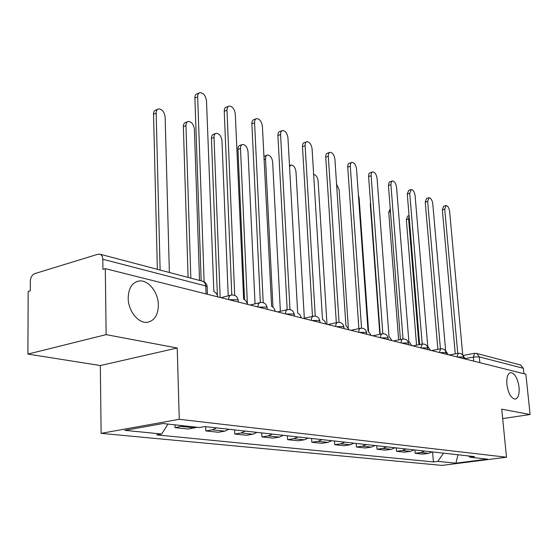 <?xml version="1.0" encoding="UTF-8"?>
<svg xmlns="http://www.w3.org/2000/svg" width="558" height="558" viewBox="0 0 558 558"><rect width="100%" height="100%" fill="white"/><g stroke="black" fill="none" stroke-linecap="round" stroke-linejoin="round"><path stroke-width="0.84" d="M506.88 384.434C506.427 377.424 507.696 373.476 510.696 372.591C514.839 373.281 517.622 378.15 519.052 387.21C519.54 394.227 518.27 398.196 515.243 399.137C511.107 398.475 508.317 393.571 506.88 384.434M128.194 298.098C128.507 288.186 132.127 282.488 139.047 281.009C148.191 279.502 158.326 292.28 158.36 304.982C158.165 314.914 154.538 320.676 147.486 322.259C138.517 323.821 128.138 311.015 128.194 298.098M106.146 334.626L27.9 354.086L100.342 365.539L101.124 433.35L441.999 465.4L506.49 457.225L179.264 419.295L177.228 348.018L106.146 334.626L105.295 268.642L525.873 374.223L530.1 414.517L501.747 409.174L506.49 457.225M27.9 354.086L28.172 291.416L30.306 290.781L30.341 281.162C30.613 277.333 32.043 274.836 34.631 273.664L98.013 254.211L100.126 254.246L203.063 281.365L204.974 283.046L205.769 285.954L102.798 259.254C102.686 256.666 101.793 254.999 100.126 254.246M520.475 364.981L523.383 368.329L479.294 356.897L473.358 357.064L465.177 358.578M523.948 373.734L523.383 368.329M502.674 418.584L530.1 414.517M102.798 259.254L102.923 269.34L105.295 268.642M183.777 425.796L175.045 427.63L188.311 429.053L196.995 427.247M174.968 424.833L175.045 427.63M216.518 427.881L212.368 429.82L205.839 430.922L218.29 432.255L224.79 431.174L228.913 429.262M205.693 426.675L205.839 430.922M245.297 431.083L241.202 432.959L234.751 434.019L246.462 435.268L252.879 434.229L256.952 432.38M234.583 429.89L234.751 434.019M272.367 434.096L268.335 435.91L261.96 436.928L272.995 438.107L279.335 437.109L283.338 435.324M261.772 432.917L261.96 436.928M297.874 436.942L293.899 438.693L287.607 439.669L298.028 440.785L304.277 439.823L308.232 438.093M287.405 435.777L287.607 439.669M321.952 439.62L318.039 441.322L311.831 442.257L321.673 443.31L327.846 442.389L331.738 440.715M311.615 438.469L311.831 442.257M344.718 442.159L340.861 443.805L334.737 444.705L344.056 445.702L350.145 444.817L353.981 443.191M334.507 441.022L334.737 444.705M366.278 444.559L362.477 446.156L356.436 447.028L365.274 447.976L371.279 447.118L375.053 445.535M356.192 443.436L356.436 447.028M386.715 446.839L382.969 448.388L377.02 449.232L385.411 450.125L391.332 449.302L395.05 447.767M376.769 445.73L377.02 449.232M406.126 449.002L402.437 450.508L396.564 451.317L404.543 452.175L410.381 451.373L414.05 449.881M396.313 447.907L396.564 451.317M424.582 451.052L420.948 452.524L415.159 453.305L422.755 454.121L428.509 453.347L432.122 451.896M414.894 449.978L415.159 453.305M167.944 424.059L161.708 434.012L124.846 430.358L163.041 423.522L199.45 427.519L204.884 426.584L474.558 456.618L469.969 457.218L487.559 459.143L455.921 463.168L437.828 461.375L443.561 453.166M161.708 434.012L156.582 434.891L433.426 461.94L437.828 461.375M101.124 433.35L179.264 419.295M100.342 365.539L177.228 348.018M432.596 451.945L433.426 461.94M468.594 455.956L469.969 457.218M458.006 454.777L455.921 463.168M217.822 296.891C217.125 294.052 215.806 292.287 213.854 291.611L206.502 100.977C205.707 95.85 203.586 93.067 200.127 92.614C198.481 92.97 197.658 94.421 197.665 96.959L204.13 281.839M201.173 280.869L194.895 98.041C194.895 95.509 195.719 94.058 197.372 93.695L199.115 93.012M169.374 272.492L165.133 116.936C164.38 111.942 162.245 109.263 158.723 108.88C157.042 109.263 156.191 110.693 156.163 113.176L160.118 270.051M157.356 269.326L153.541 114.195C153.569 111.719 154.427 110.289 156.114 109.912L157.684 109.291M255.041 303.845L248.017 151.678C247.334 147.2 245.548 144.794 242.66 144.438C241.189 144.787 240.47 146.147 240.491 148.519L247.417 304.319C246.734 301.564 245.478 299.869 243.651 299.228L235.302 114.055C234.534 109.124 232.54 106.445 229.317 106.006C227.748 106.355 226.973 107.778 226.987 110.282L234.709 295.391M231.793 294.973L224.253 111.307C224.239 108.81 225.014 107.387 226.59 107.031L228.424 106.341M275.178 311.287C274.529 308.623 273.343 306.984 271.62 306.377L262.406 126.366C261.66 121.616 259.784 119.028 256.771 118.61C255.278 118.945 254.546 120.347 254.581 122.809L263.209 302.666M260.342 302.541L251.874 123.785C251.839 121.323 252.579 119.921 254.078 119.586L255.989 118.889M199.527 280.437L194.393 129.198C193.661 124.392 191.659 121.804 188.367 121.435C186.763 121.804 185.954 123.213 185.947 125.655L190.829 278.142M188.095 277.424L183.352 126.631C183.359 124.19 184.175 122.781 185.786 122.411L187.46 121.784M228.215 295.838L221.972 140.762C221.268 136.124 219.378 133.627 216.302 133.271C214.76 133.627 214 135.008 214.007 137.421L220.159 297.477M217.383 295.391L211.44 138.342C211.433 135.936 212.2 134.555 213.742 134.199L215.5 133.557M301.313 317.851L299.995 314.712L297.686 313.038L287.956 137.972C287.237 133.39 285.466 130.893 282.648 130.488C281.218 130.809 280.528 132.19 280.576 134.618L290 309.557M287.182 309.69L277.912 135.545C277.863 133.118 278.554 131.744 279.983 131.416L281.964 130.725M325.935 324.031L324.672 320.99L322.489 319.378L312.096 148.937C311.392 144.508 309.718 142.095 307.074 141.697C305.707 142.018 305.059 143.371 305.121 145.764L315.235 316.086M312.466 316.393L302.485 146.649C302.422 144.257 303.078 142.904 304.445 142.583L306.468 141.906M349.182 329.869L345.897 325.363L334.926 159.302C334.242 155.026 332.659 152.69 330.169 152.306C328.864 152.613 328.25 153.945 328.32 156.303L339.048 322.28M336.321 322.698L325.726 157.147C325.649 154.789 326.27 153.457 327.581 153.15L329.639 152.48M244.544 299.618L237.952 149.398C237.931 147.026 238.657 145.666 240.135 145.324L241.956 144.682M280.374 311.301L272.653 162.001C271.983 157.677 270.295 155.347 267.582 154.998C266.18 155.333 265.489 156.672 265.531 159.016L272.953 307.109M263.906 156.505L266.961 155.208M304.326 318.248L295.984 171.78C295.335 167.595 293.731 165.335 291.178 165.001L289.546 166.535M371.168 335.386L368.036 331.02L356.555 169.13C355.892 164.987 354.386 162.727 352.042 162.35C350.794 162.65 350.208 163.961 350.298 166.284L361.549 328.153M358.864 328.634L347.732 167.086C347.648 164.77 348.234 163.459 349.489 163.159L351.568 162.504M326.988 324.296L318.116 181.057C317.516 177.095 316.023 174.898 313.652 174.473M391.981 340.61L388.989 336.376L377.075 178.448C376.427 174.431 374.997 172.241 372.786 171.878C371.586 172.171 371.035 173.461 371.133 175.749L382.844 333.726M380.207 334.242L368.608 176.516C368.51 174.236 369.061 172.945 370.268 172.652L372.367 172.01M348.304 327.448L339.145 189.873L336.565 184.14M411.727 345.569L408.861 341.454L396.571 187.3C395.936 183.408 394.576 181.287 392.483 180.931L391.228 182.089L390.921 184.74L403.036 339.027M400.435 339.55L388.431 185.472L389.184 182.11L392.114 181.043M368.58 331.194L359.136 198.25L358.403 195.223M430.476 350.271L427.735 346.274L415.11 195.725C414.496 191.945 413.199 189.88 411.218 189.539L409.739 193.284L422.204 344.063M419.637 344.572L407.277 193.989L408.763 190.243L410.883 189.629M379.831 334.326L370.303 204.598L370.505 202.366M448.304 354.749L445.675 350.863L432.771 203.747C432.171 200.071 430.929 198.069 429.053 197.734L427.651 201.424L440.422 348.855M437.89 349.343L425.231 202.101L426.633 198.411L428.76 197.818M398.635 339.913L388.745 212.284L390.237 208.643M465.274 359.01L462.882 355.258M455.265 353.87L442.334 209.829L443.673 206.195L445.786 205.616M462.742 355.055L449.615 211.391C449.023 207.82 447.837 205.874 446.058 205.546L444.726 209.173L457.755 353.402M409.098 216.113L408.63 219.001L418.932 344.718M416.554 345.186L406.336 219.622L407.765 216.037L409.063 215.681M463.593 357.413L463.056 356.953L457.441 357.043M446.156 353.026L445.577 352.523L439.802 352.614M427.819 348.415L427.191 347.871L421.241 347.955M408.512 343.568L407.828 342.968L401.697 343.051M388.152 338.455L387.412 337.799L381.086 337.876M366.662 333.056L365.846 332.338L359.317 332.408M343.93 327.358L343.044 326.563L336.293 326.632M319.853 321.324L318.883 320.445L311.894 320.508M294.31 314.928L293.25 313.959L286.01 314.008M267.156 308.135L267.129 307.577L265.992 307.053L258.48 307.095M238.245 300.901L238.217 300.281L236.962 299.709L229.157 299.737M473.742 361.138L473.358 357.064L474.677 353.319L476.818 353.479L479.294 356.897L479.845 362.665M410.381 451.373L402.437 450.508M391.332 449.302L382.969 448.388M371.279 447.118L362.477 446.156M350.145 444.817L340.861 443.805M327.846 442.389L318.039 441.322M304.277 439.823L293.899 438.693M279.335 437.109L268.335 435.91M252.879 434.229L241.202 432.959M224.79 431.174L212.368 429.82M194.888 427.916L181.657 426.479M428.509 453.347L420.948 452.524M228.578 299.59C228.668 296.947 229.561 295.433 231.263 295.063C235.099 294.701 237.422 296.444 238.217 300.281L238.294 302.031M257.908 306.956C257.97 304.368 258.807 302.896 260.419 302.534C264.115 302.199 266.354 303.88 267.129 307.577L267.212 309.285M285.445 313.861C285.487 311.336 286.268 309.892 287.788 309.55C291.36 309.237 293.522 310.869 294.282 314.433L294.373 316.107M311.336 320.369C311.364 317.893 312.096 316.484 313.533 316.149C316.993 315.856 319.085 317.439 319.825 320.878L319.922 322.524M335.742 326.493C335.749 324.065 336.432 322.691 337.799 322.371C341.147 322.099 343.184 323.626 343.902 326.96L344.007 328.564M358.773 332.275C358.766 329.897 359.408 328.557 360.705 328.244C363.955 327.985 365.929 329.478 366.634 332.701L366.745 334.277M380.549 337.743C380.528 335.414 381.128 334.096 382.363 333.796C385.522 333.558 387.44 335.002 388.131 338.134L388.242 339.669M401.167 342.919C401.132 340.638 401.697 339.348 402.876 339.055C405.945 338.832 407.814 340.24 408.491 343.275L408.609 344.781M420.718 347.822L422.329 344.042C425.315 343.833 427.142 345.207 427.798 348.157L427.923 349.629M439.285 352.489L440.799 348.778C443.708 348.583 445.493 349.922 446.135 352.789L446.267 354.239M456.939 356.918L458.362 353.284C461.208 353.102 462.945 354.407 463.579 357.197L463.705 358.613M207.185 287.314L207.157 286.603L205.769 285.954L206.048 293.933M476.386 353.36L520.977 365.113M202.456 281.204L203.063 281.365C205.449 282.278 206.816 284.029 207.157 286.603L207.436 294.282M197.665 96.959L194.895 98.041M153.541 114.195L156.163 113.176M226.987 110.282L224.253 111.307M254.581 122.809L251.874 123.785M183.352 126.631L185.947 125.655M211.44 138.342L214.007 137.421M280.576 134.618L277.912 135.545M305.121 145.764L302.485 146.649M328.32 156.303L325.726 157.147M237.952 149.398L240.491 148.519M264.053 159.511L265.531 159.016M350.298 166.284L347.732 167.086M371.133 175.749L368.608 176.516M390.921 184.74L388.431 185.472M409.739 193.284L407.277 193.989M370.303 204.598L370.665 204.493M427.651 201.424L425.231 202.101M388.745 212.284L390.481 211.803M444.726 209.173L442.334 209.829M406.336 219.622L408.63 219.001M139.047 281.009L136.208 281.797M230.712 295.203L220.968 297.679M259.951 302.645L250.228 305.024M287.391 309.641L277.717 311.929M313.191 316.226L303.587 318.423M337.506 322.433L327.978 324.54M360.447 328.299L351.01 330.322M382.139 333.844L372.793 335.79M402.681 339.097L393.432 340.973M422.155 344.077L413.011 345.89M440.653 348.813L431.606 350.557M458.237 353.312L449.295 355M463.321 355.446L474.565 353.34M289.49 165.552L290.627 165.182"/></g></svg>
